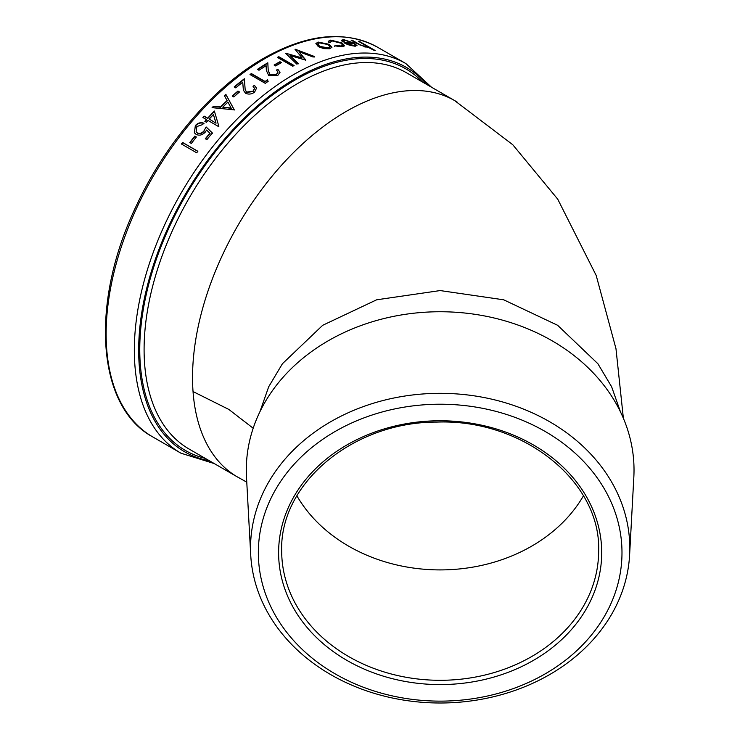 <?xml version="1.0" encoding="UTF-8"?>
<svg xmlns="http://www.w3.org/2000/svg" width="740" height="740" viewBox="0 0 740 740"><rect width="100%" height="100%" fill="white"/><g stroke="black" fill="none" stroke-linecap="round" stroke-linejoin="round"><path stroke-width="1.11" d="M250.721 555.009L246.494 477.023A193.862 158.286 -0 0 1 246.3 470.029A193.862 158.286 -0 0 1 440.161 311.743A193.862 158.286 -0 0 1 634.023 470.029A193.862 158.286 -0 0 1 633.838 477.023L629.611 555.009A189.634 154.836 -0 0 1 440.161 703A189.634 154.836 -0 0 1 250.721 555.009A189.634 154.836 -0 0 1 250.536 548.164A189.634 154.836 -0 0 1 440.161 393.329A189.634 154.836 -0 0 1 629.796 548.164A189.634 154.836 -0 0 1 629.611 555.009M258.343 552.678A181.827 148.463 -0 0 1 440.161 404.216A181.827 148.463 -0 0 1 621.989 552.678A181.827 148.463 -0 0 1 440.161 701.132A181.827 148.463 -0 0 1 258.343 552.678M196.71 152.81L181.411 143.976A224.942 129.87 -60 0 1 182.549 142.431L197.858 151.265A224.942 129.87 -60 0 0 196.71 152.81M191.364 143.449L189.792 142.542A224.942 129.87 -60 0 1 194.814 136.095L196.378 137.002A224.942 129.87 -60 0 0 191.364 143.449M203.935 130.934L206.146 126.965L212.399 133.015A224.942 129.87 -60 0 0 206.886 139.656L205.313 138.75A224.942 129.87 -60 0 1 209.883 133.228L206.58 130.037L205.285 132.099C202.353 135.161 199.282 135.91 196.072 134.338L194.352 132.793L195.351 125.55C197.922 122.886 200.744 122.1 203.824 123.192A224.942 129.87 -60 0 0 202.594 124.607L196.849 126.54L196.109 131.812L197.321 132.904C199.698 133.931 201.9 133.274 203.935 130.934L206.146 126.965M218.596 126.586L208.005 120.463A224.942 129.87 -60 0 0 206.404 122.257L204.841 121.351A224.942 129.87 -60 0 1 206.432 119.556L202.899 117.521A224.942 129.87 -60 0 1 204.148 116.134L207.681 118.178A224.942 129.87 -60 0 1 214.35 111.019L218.855 126.299A224.942 129.87 -60 0 0 218.596 126.586M224.396 95.636A224.942 129.87 -60 0 1 225.829 94.313L234.21 109.668A224.942 129.87 -60 0 0 234.025 109.844L212.093 107.651A224.942 129.87 -60 0 1 213.49 106.227L220.511 106.921A224.942 129.87 -60 0 1 227.078 100.538L224.396 95.636M233.822 96.968L232.249 96.061A224.942 129.87 -60 0 1 237.947 91.048L239.52 91.954A224.942 129.87 -60 0 0 233.822 96.968M242.72 82.168A224.942 129.87 -60 0 0 235.755 87.875L234.182 86.969A224.942 129.87 -60 0 1 244.376 78.736L245.171 89.836L246.735 92.047L253.089 91.168L254.523 88.319L253.043 86.358A224.942 129.87 -60 0 1 254.393 85.303L256.558 88.069L254.588 92.13C251.609 94.276 248.585 94.646 245.523 93.24L243.377 90.215L242.72 82.168L243.414 90.391M265.308 83.37L250.009 74.537A224.942 129.87 -60 0 1 251.369 73.556L265.105 81.483A224.942 129.87 -60 0 1 267.445 79.828L268.121 81.363A224.942 129.87 -60 0 0 265.308 83.37M268.213 70.106L270.007 74.684L276.427 74.333L277.935 72.15L276.436 70.087A224.942 129.87 -60 0 1 277.815 69.255L279.998 72.233L277.925 75.286L268.768 75.665L266.363 70.467L266.104 65.684A224.942 129.87 -60 0 0 258.991 70.263L257.428 69.366A224.942 129.87 -60 0 1 267.806 62.789L268.241 70.744M279.97 61.716A224.942 129.87 -60 0 0 275.363 64.297A224.942 129.87 -60 0 0 274.087 65.037L275.659 65.943A224.942 129.87 -60 0 1 276.927 65.203A224.942 129.87 -60 0 1 281.542 62.613L279.97 61.716L281.154 62.826M344.785 43.216A224.433 129.574 -60 0 1 352.693 43.392L352.869 42.929L356.763 45.704L356.939 45.242L355.182 46.269L348.956 44.983L343.98 42.772A224.942 129.87 -60 0 1 352.869 42.929L345.164 40.386L343.841 41.718L342.102 41.366L341.593 40.191L343.637 39.59L354.331 43.17L357.059 45.806M343.369 41.625L343.517 40.867L343.841 41.718M335.164 45.306L340.909 45.991L342.759 45.177L340.918 43.105L332.075 40.894L330.262 42.476L328.43 42.189L328.246 41.273L330.715 40.099L342.046 42.966L344.581 45.741L342.185 46.787L334.804 45.871L335.164 45.306L335.035 45.769L340.77 46.453L342.759 45.177M330.04 42.439L330.207 41.81L330.262 42.476M315.878 43.762L318.034 42.532L329.272 44.826L331.798 47.36L329.726 48.757L323.815 48.618L318.367 46.694L315.906 43.531L318.144 42.069L329.393 44.363L331.909 47.406M313.14 57.045L298.96 51.708L305.777 60.005A224.942 129.87 -60 0 0 305.574 60.088L290.089 55.593L298.239 63.455A224.942 129.87 -60 0 0 296.832 64.14L285.64 53.326A224.942 129.87 -60 0 1 285.834 53.243L302.114 57.951L295.029 49.293A224.942 129.87 -60 0 1 295.223 49.219L314.537 56.536A224.942 129.87 -60 0 0 313.14 57.045M292.726 66.239L277.417 57.406A224.942 129.87 -60 0 1 278.795 56.693L294.095 65.527A224.942 129.87 -60 0 0 292.726 66.239M367.355 47.212L367.364 46.453L366.096 47.194L356.856 43.466L351.149 40.173A224.942 129.87 -60 0 1 352.323 40.302L360.269 44.826L364.931 46.426L366.087 46.315L365.162 45.251L358.299 41.218A224.942 129.87 -60 0 1 359.437 41.449L375.134 50.505A224.942 129.87 -60 0 0 373.987 50.283L367.586 47.046M360.269 44.826L360.084 45.288M364.543 46.861L366.087 46.315M364.931 46.426L364.737 46.888M365.615 45.593L367.318 46.574M181.67 144.124A224.433 129.574 -60 0 1 182.752 142.663L197.793 151.349M190.051 142.69A224.433 129.574 -60 0 1 194.999 136.345L196.304 137.103M196.192 131.933L197.321 132.904M197.497 133.163C199.874 134.19 202.076 133.542 204.101 131.202M194.444 132.922L195.351 125.55M195.517 125.819C198.079 123.164 200.901 122.387 203.981 123.469M205.581 138.907A224.433 129.574 -60 0 1 210.049 133.496L209.883 133.228M206.303 127.243L212.565 133.283M205.11 121.508A224.433 129.574 -60 0 1 206.59 119.852L206.432 119.556M203.176 117.678A224.433 129.574 -60 0 1 204.296 116.43L207.829 118.465A224.433 129.574 -60 0 1 214.452 111.361M216.043 123.21L213.425 114.552A224.942 129.87 -60 0 0 209.254 119.085L216.043 123.21L209.254 119.085M215.895 122.914L213.425 114.552M224.553 95.923A224.433 129.574 -60 0 1 225.931 94.655L225.829 94.313M212.491 107.689A224.433 129.574 -60 0 1 213.62 106.542L220.631 107.235A224.433 129.574 -60 0 1 227.189 100.881L227.078 100.538M225.931 94.655L234.33 109.992M222.758 107.152L231.269 108.345L227.939 102.12A224.942 129.87 -60 0 0 222.758 107.152L231.148 108.022M232.545 96.228A224.433 129.574 -60 0 1 238.03 91.409L239.307 92.139M254.393 85.303L256.586 88.254M234.488 87.144A224.433 129.574 -60 0 1 244.404 79.143M245.208 90.002L246.818 92.408L253.154 91.538L254.551 88.513M253.321 86.562A224.433 129.574 -60 0 1 254.449 85.683M250.333 74.722A224.433 129.574 -60 0 1 251.415 73.945L265.151 81.872A224.433 129.574 -60 0 1 267.482 80.225L268.157 81.751M277.815 69.255L279.998 72.437M257.761 69.551A224.433 129.574 -60 0 1 267.815 63.205L268.232 70.513L270.035 75.082L276.446 74.74L277.935 72.363M276.751 70.309A224.433 129.574 -60 0 1 277.824 69.671M274.447 65.25A224.433 129.574 -60 0 1 279.961 62.132M277.796 57.618A224.433 129.574 -60 0 1 278.767 57.119L293.697 65.731M298.96 51.708L305.731 60.449M290.089 55.593L298.211 63.89M285.834 53.243L302.114 57.951M295.223 49.219L314.472 56.98M318.144 42.069L318.034 42.532M329.393 44.363L329.272 44.826M317.775 44.252L319.578 46.814L328.246 48.424L329.901 47.138M328.088 44.576L319.523 42.865L317.802 44.021L319.671 46.352L328.357 47.961L329.985 46.916L328.088 44.576M319.578 46.814L319.671 46.352M328.246 48.424L328.357 47.961M340.909 45.991L340.77 46.453M328.218 41.514L330.577 40.561L341.899 43.429L344.461 45.963M330.715 40.099L330.577 40.561M342.046 42.966L341.899 43.429M334.674 46.333L335.035 45.769M341.565 40.441L346.912 40.617M343.637 39.59L343.471 40.053M354.331 43.17L354.155 43.632M350.658 45.51L353.572 45.945L355.237 44.964L353.748 45.473L346.588 43.531L346.699 44.123M353.748 45.473L353.572 45.945M346.588 43.531A224.942 129.87 -60 0 1 354.118 43.715L355.237 44.964M265.197 58.432A224.942 129.87 120 0 0 118.243 256.65A224.942 129.87 120 0 0 152.727 436.905C96.154 406.454 89.808 301.929 136.595 205.23C165.751 142.598 214.23 86.46 263.662 58.275C307.461 33.605 345.46 29.942 377.668 47.286A224.942 129.87 120 0 0 265.197 58.432M278.61 552.678A161.551 131.905 -0 0 1 440.161 420.764A161.551 131.905 -0 0 1 601.712 552.678A161.551 131.905 -0 0 1 440.161 684.583A161.551 131.905 -0 0 1 278.61 552.678M214.258 463.573L180.921 453.185A224.942 129.87 -60 0 1 146.446 272.93A224.942 129.87 -60 0 1 293.392 74.712A224.942 129.87 -60 0 1 405.871 63.566L377.668 47.286M426.675 84.434A221.88 128.103 120 0 0 295.565 78.468A221.88 128.103 120 0 0 145.253 294.483A221.88 128.103 120 0 0 209.401 460.77M205.248 458.375A220.344 127.215 -60 0 1 147.149 290.579A220.344 127.215 -60 0 1 295.565 79.717A220.344 127.215 -60 0 1 422.522 82.038M457.089 102.055A217.273 125.449 120 0 0 454.878 100.714A217.273 125.449 120 0 0 454.813 100.677L406.371 72.714A217.273 125.449 120 0 0 297.73 83.472A217.273 125.449 120 0 0 155.788 274.938A217.273 125.449 120 0 0 189.098 449.041L237.54 477.013A217.273 125.449 120 0 0 239.732 478.234M583.435 495.837A158.48 129.398 -0 0 1 440.161 569.911A158.48 129.398 -0 0 1 296.897 495.837M259.897 411.801L268.694 386.77L282.43 363.729L322.696 325.295L376.623 299.811L440.161 290.57L503.709 299.811L557.636 325.295L597.892 363.729L611.629 386.77L620.435 411.801M281.681 550.902A158.48 129.398 180 0 0 440.161 680.301A158.48 129.398 180 0 0 598.651 550.902C601.019 481.481 523.06 418.84 436.998 422.087C353.193 421.763 279.517 483.331 281.681 550.902M454.813 100.677A217.273 125.449 120 0 0 346.172 111.444A217.273 125.449 120 0 0 193.038 391.562A217.273 125.449 120 0 0 237.475 476.976A217.273 125.449 120 0 0 237.54 477.013M253.182 428.238L228.827 409.433L193.038 391.562M357.587 43.346L357.401 43.808M623.376 418.294L615.976 348.679L596.199 275.474L557.738 199.18L512.802 144.763L454.86 100.751M180.921 453.185L152.727 436.905M246.771 482.184L237.494 476.939M431.531 87.237L405.871 63.566M329.874 47.388L329.985 46.916"/></g></svg>
